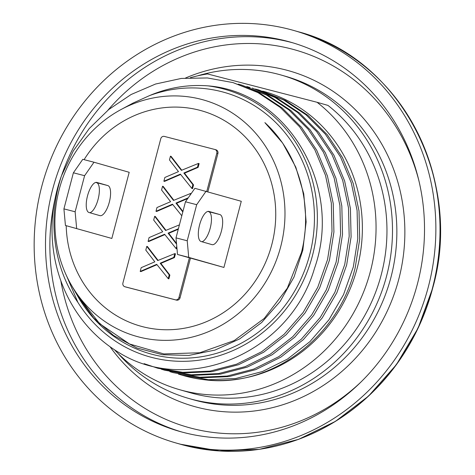 <?xml version="1.0" encoding="UTF-8"?>
<svg xmlns="http://www.w3.org/2000/svg" width="475" height="475" viewBox="0 0 475 475"><rect width="100%" height="100%" fill="white"/><g stroke="black" fill="none" stroke-linecap="round" stroke-linejoin="round"><path stroke-width="0.71" d="M156.993 264.67L140.867 271.611L140.208 271.427L156.714 264.326L168.233 278.677L169.219 274.918L160.188 263.215L173.82 257.379L174.806 253.62L157.7 260.567L146.781 246.371L145.795 250.129L154.826 261.826L141.194 267.668L140.208 271.427M206.785 191.419L216.814 153.193A3.111 2.892 -74 0 0 214.801 149.465L164.362 136.414A3.111 2.892 -74 0 0 160.776 138.7L122.912 283.023A3.111 2.892 -74 0 0 124.925 286.752L175.358 299.802A3.111 2.892 -74 0 0 178.95 297.522L189.359 257.86M168.233 278.677L168.886 278.861L169.872 275.102L160.847 263.405L174.473 257.563L175.459 253.804L174.806 253.62M158.092 260.407L147.44 246.555L146.781 246.371M176.51 243.42L168.732 233.338L178.268 229.253M164.884 234.602L148.752 241.543L148.099 241.359L164.605 234.258L176.118 248.609L176.771 248.793L176.943 248.152M165.977 230.339L155.325 216.487L154.672 216.303L153.686 220.062L162.711 231.758L149.085 237.601L148.099 241.359M182.934 211.452L176.623 203.27L187.773 198.491M173.868 200.272L163.216 186.42L162.557 186.236L161.571 189.994L170.602 201.691L156.97 207.533L155.984 211.292L156.643 211.476L172.769 204.535M191.894 188.474L192.547 188.658L193.533 184.9L184.508 173.203L198.134 167.36L199.12 163.602L198.467 163.418L181.367 170.365L170.448 156.168L169.462 159.927L178.487 171.623L164.861 177.466L163.875 181.224L180.381 174.123L191.894 188.474L192.88 184.716L183.855 173.013L197.481 167.176L198.467 163.418M163.875 181.224L164.528 181.408L180.66 174.467M181.753 170.204L171.101 156.352L170.448 156.168M207.878 191.734L217.906 153.508A3.111 2.892 -74 0 0 215.893 149.779L214.932 149.5M66.197 225.69A111.91 104.191 -74 0 0 158.05 329.359A111.91 104.191 -74 0 0 271.825 244.518A111.91 104.191 -74 0 0 215.027 115.704A111.91 104.191 -74 0 0 84.099 159.659M176.005 237.874L177.513 254.469L223.921 267.443L241.276 201.293L194.869 188.32L185.47 201.792L176.005 237.874L187.215 240.772L196.68 204.689L206.079 191.217M111.839 238.45L129.194 172.3L93.997 162.224L84.597 175.697L73.388 172.793L63.923 208.875L65.431 225.471L111.839 238.45L65.431 225.471M125.881 287.031A3.111 2.892 -74 0 0 126.012 287.066L176.451 300.117A3.111 2.892 -74 0 0 180.043 297.831L190.445 258.168M280.678 246.78A122.853 114.374 -74 0 0 244.31 121.956A122.853 114.374 -74 0 0 121.012 109.553A122.853 114.374 -74 0 0 59.203 189.483A122.853 114.374 106 0 0 70.965 284.365A122.853 114.374 106 0 0 184.882 338.639A122.853 114.374 106 0 0 280.678 246.78M70.965 284.365L76.95 294.844L99.702 323.718L129.521 343.977L163.857 353.928L199.773 352.759L234.211 340.581L264.237 318.44L287.31 288.224L301.453 252.498C313.452 205.598 298.769 153.455 264.884 122.621L282.649 143.052L295.806 167.164L303.757 193.865L306.137 221.932L302.842 250.088L294.019 277.038L280.084 301.548L261.666 322.507L239.626 338.936L214.973 350.087L188.836 355.437L162.432 354.73L136.972 347.997L113.638 335.528L93.51 317.882L77.241 295.355M61.459 175.833C46.954 219.931 53.936 268.512 77.882 302.349A138.955 129.372 -74 0 0 296.151 294.304A138.955 129.372 -74 0 0 207.967 85.862C287.535 91.883 343.662 186.544 314.474 268.405C290.439 351.838 188.973 396.34 118.887 352.545A147.66 137.471 106 0 1 61.459 175.833L73.304 150.913L89.252 128.553L108.745 109.529L131.118 94.507L155.586 84.022L181.319 78.434L207.415 77.953L232.976 82.591L259.795 93.13L282.263 108.039L301.477 127.324L316.718 150.254L327.435 175.993L333.236 203.567L333.919 231.966L329.466 260.128L319.681 287.808L305.027 313.025L286.087 334.798L263.631 352.254L238.551 364.711L211.856 371.676L184.609 372.881L157.908 368.279L144.097 363.666M207.967 85.862C187.791 84.366 168.322 87.608 149.56 95.594L133.018 103.081L121.012 109.553M232.976 82.591L257.883 92.577L280.351 107.492L299.559 126.772L314.806 149.708L325.523 175.441L331.324 203.021L332.007 231.42L327.554 259.582L317.769 287.256L303.115 312.479L284.175 334.246L261.719 351.702L236.633 364.165L209.944 371.129L182.697 372.335L155.99 367.727M238.218 84.134L241.567 85.049L266.469 95.036L288.937 109.951L308.15 129.23L323.392 152.166L334.109 177.899L339.91 205.479L340.593 233.878L336.14 262.04L326.355 289.72L311.701 314.937L292.766 336.704L270.305 354.166L245.225 366.623L218.53 373.588L191.288 374.793L164.582 370.185L161.257 369.188M66.809 276.391L77.882 302.349M262.705 91.117A147.66 137.471 106 0 1 264.741 91.681A147.66 137.471 106 0 1 358.963 260.627A147.66 137.471 106 0 1 203.864 379.679C269.782 388.799 338.96 337.778 355.229 267.502L359.682 239.341L359.005 210.947L353.198 183.368L342.481 157.629L327.239 134.698L308.032 115.419L285.558 100.504L258.744 89.965L283.646 99.958L306.114 114.867L325.327 134.152L340.569 157.088L351.286 182.822L357.087 210.395L357.77 238.794L353.317 266.956L343.532 294.637L328.878 319.859L309.943 341.626L287.482 359.082L262.402 371.539L235.707 378.504L208.46 379.709L181.759 375.108L178.44 374.104M173.167 372.649L201.786 377.797L229.027 376.592L255.728 369.627L280.808 357.17L303.264 339.714L322.204 317.941L336.858 292.725L346.643 265.044L351.096 236.882L350.413 208.489L344.613 180.91L333.895 155.171L318.654 132.24L299.446 112.961L276.973 98.046L252.065 88.053L275.061 97.5L297.528 112.409L316.736 131.694L331.983 154.624L342.701 180.363L348.502 207.937L349.184 236.336L344.725 264.498L334.946 292.178L320.287 317.395L301.352 339.162L278.896 356.624L253.81 369.081L227.121 376.046L199.874 377.251L173.167 372.649L169.848 371.646M164.582 370.191L193.194 375.339L220.442 374.134L247.143 367.169L272.217 354.712L294.672 337.256L313.613 315.489L328.272 290.267L338.052 262.586L342.511 234.424L341.828 206.031L336.021 178.452L325.304 152.713L310.062 129.782L290.854 110.503L268.381 95.588L241.567 85.049M266.024 92.055L263.975 91.509M114.517 349.802A162.272 151.074 -74 0 0 179.443 389.642A162.272 151.074 -74 0 0 359.005 302.474A162.272 151.074 -74 0 0 317.068 102.285L207.498 73.94A162.272 151.074 -74 0 0 190.368 77.686M203.864 379.679A147.66 137.471 106 0 1 183.463 375.594L181.759 375.108M179.443 389.642L190.35 392.766A162.272 151.074 106 0 0 369.912 305.597A162.272 151.074 106 0 0 327.976 105.408L317.068 102.285M197.63 75.834A168.174 156.578 106 0 1 281.301 75.08A168.174 156.578 106 0 1 386.603 275.975A168.174 156.578 106 0 1 188.723 398.442A168.174 156.578 106 0 1 118.133 353.519M417.424 283.949A202.368 188.409 106 0 1 179.312 431.318A202.368 188.409 106 0 1 52.594 189.572A202.368 188.409 106 0 1 290.712 42.204A202.368 188.409 106 0 1 417.424 283.949M41.669 186.746A214.492 199.696 106 0 1 294.049 30.548A214.492 199.696 106 0 1 428.355 286.775A214.492 199.696 106 0 1 175.976 442.973A214.492 199.696 106 0 1 41.669 186.746M246.804 86.593L250.159 87.507M255.396 89.051L258.744 89.965M149.56 95.594A135.844 126.475 106 0 1 305.431 168.393A135.844 126.475 106 0 1 243.348 342.042A135.844 126.475 106 0 1 77.793 296.329L77.526 295.854M201.928 241.751A15.544 5.67 104.5 0 0 210.55 226.783A15.544 5.67 104.5 0 0 208.679 211.666L207.842 211.428M177.513 254.469L188.723 257.367L187.215 240.772M188.723 257.367L223.921 267.443M211.998 244.637A15.544 5.67 104.5 0 0 212.052 244.649A15.544 5.67 104.5 0 0 221.415 231.093A15.544 5.67 104.5 0 0 219.889 214.569L208.982 211.446A15.544 5.67 104.5 0 0 208.929 211.428A15.544 5.67 104.5 0 0 199.565 224.99A15.544 5.67 104.5 0 0 201.091 241.514L211.998 244.637M185.47 201.792L196.68 204.689M84.597 175.697L75.133 211.779L76.641 228.374M99.916 215.638L89.009 212.515A15.544 5.67 -75.5 0 1 87.483 195.991A15.544 5.67 -75.5 0 1 96.847 182.436A15.544 5.67 -75.5 0 1 96.9 182.447L107.807 185.571A15.544 5.67 -75.5 0 1 109.333 202.095A15.544 5.67 -75.5 0 1 99.97 215.656A15.544 5.67 -75.5 0 1 99.916 215.638M93.997 162.224L82.787 159.321L73.388 172.793M95.76 182.436L96.597 182.673A15.544 5.67 -75.5 0 1 98.468 197.79A15.544 5.67 -75.5 0 1 89.846 212.758M75.133 211.779L63.923 208.875M174.473 257.563L173.82 257.379M160.847 263.405L160.188 263.215M169.872 275.102L169.219 274.918M168.732 233.338L168.079 233.148L178.404 228.724M176.581 244.168L168.079 233.148M176.118 248.609L176.759 246.163M179.413 224.883L165.591 230.5L154.672 216.303M191.152 193.646L190.582 193.485L173.476 200.432L162.557 186.236M190.166 195.059L190.582 193.485M176.623 203.27L175.964 203.08L188.243 197.82M182.81 211.951L175.964 203.08M155.984 211.292L172.49 204.191L181.8 215.787M198.134 167.36L197.481 167.176M184.508 173.203L183.855 173.013M193.533 184.9L192.88 184.716M217.906 153.508L216.814 153.193M281.301 75.08L285.659 76.327A168.174 156.578 106 0 1 390.967 277.228A168.174 156.578 -74 0 1 193.088 399.689L188.723 398.442M110.081 346.762A174.39 162.361 -74 0 0 270.839 408.037A174.39 162.361 -74 0 0 398.751 279.3A174.39 162.361 106 0 0 352.587 107.023A174.39 162.361 106 0 0 185.559 78.007M107.932 110.194A196.151 182.626 106 0 1 286.158 47.654A196.151 182.626 106 0 1 418.796 180.316M60.824 280.701A196.151 182.626 -74 0 0 180.055 424.87A196.151 182.626 -74 0 0 361.083 381.912M61.667 175.281A202.368 188.409 106 0 1 292.885 42.845M55.326 197.475A202.368 188.409 -74 0 0 181.498 431.923M283.272 444.226A214.267 199.488 -74 0 0 432.707 288.028L418.101 328.118L396.405 364.64L368.481 396.138L335.439 421.372L298.585 439.351L259.374 449.344L219.361 450.971L180.126 444.161A214.492 199.696 -74 0 0 432.505 287.963A214.492 199.696 -74 0 0 298.199 31.736L294.049 30.548M298.199 31.736C400.009 57.974 463.849 179.639 432.707 288.028A214.267 199.488 -74 0 0 385.753 86.266M219.889 214.569L208.679 211.666M96.597 182.673L107.807 185.571M126.012 287.066L124.925 286.752M176.451 300.117L175.358 299.802M180.043 297.831L178.95 297.522M215.959 149.797L214.866 149.482M180.126 444.161L175.976 442.973M125.946 287.048L124.854 286.734"/></g></svg>
